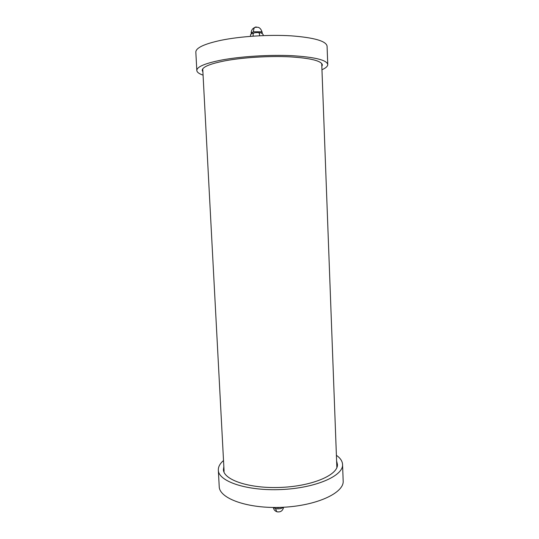 <?xml version="1.0" encoding="UTF-8"?>
<svg xmlns="http://www.w3.org/2000/svg" width="539" height="539" viewBox="0 0 539 539"><rect width="100%" height="100%" fill="white"/><g stroke="black" fill="none" stroke-linecap="round" stroke-linejoin="round"><path stroke-width="0.81" d="M202.9 71.903L202.219 70.407C202.273 66.957 210.062 63.723 225.578 60.712C243.406 57.437 269.419 55.84 289.652 56.831C310.646 58.131 321.554 60.84 322.376 64.95L321.837 66.499M203.075 75.137C199.066 73.782 196.984 72.239 196.823 70.494C196.85 66.755 205.258 63.245 222.048 59.964C241.452 56.366 269.945 54.607 292.071 55.685C315.005 57.114 326.903 60.065 327.759 64.545C327.752 66.297 325.819 68.029 321.958 69.74M196.823 70.494L195.832 52.135C195.832 47.877 204.241 43.928 221.051 40.284C240.488 36.302 269.055 34.476 291.249 35.843C314.257 37.622 326.203 41.065 327.079 46.172L327.759 64.545M336.862 467.603L321.722 63.461M336.754 461.539L337.434 464.396C338.384 474.751 312.943 486.016 281.358 487.391C249.779 488.886 223.422 479.973 223.429 469.57L223.847 466.666M336.525 455.388C340.358 458.13 342.373 461.162 342.561 464.47C343.619 475.708 315.975 488.031 281.452 489.533C246.943 491.164 218.295 481.401 218.329 470.109C218.214 466.794 219.946 463.601 223.517 460.522M342.561 464.47L343.168 480.929C344.246 492.841 316.696 505.811 282.261 507.307C247.832 508.937 219.218 498.514 219.218 486.555L218.329 470.109M253.182 36.14L253.074 33.768C253.829 32.886 254.88 32.522 256.22 32.684C257.548 32.353 258.619 32.576 259.454 33.364C259.872 32.657 260.472 32.535 261.253 33L263.12 34.395L263.173 35.608M250.507 36.342L250.534 34.691L251.72 33.607C252.259 33.054 252.71 33.115 253.074 33.768M252.703 33.229L254.058 32.933M258.322 32.643L259.966 32.758M259.562 35.763L259.454 33.364M280.806 507.361L278.07 507.772L275.355 507.469M251.221 33.89L251.174 32.913L253.478 31.781L261.193 31.761L262.197 32.428L262.237 33.317M253.478 31.781C253.532 28.412 254.516 26.822 256.423 27.017M283.325 507.253C281.553 508.701 278.966 509.153 275.564 508.614L273.455 507.462M275.564 508.614L276.675 511.679L278.063 511.989M202.738 68.857L224.096 471.376M262.197 32.428C261.253 29.308 259.778 27.583 257.77 27.253L255.27 27.327C252.703 28.163 251.336 30.022 251.174 32.913M275.665 507.61L275.065 507.469M280.395 507.57L281.311 507.347M283.608 507.239C282.665 511.019 280.354 512.501 276.675 511.679C274.809 510.905 273.697 509.503 273.327 507.462"/></g></svg>
